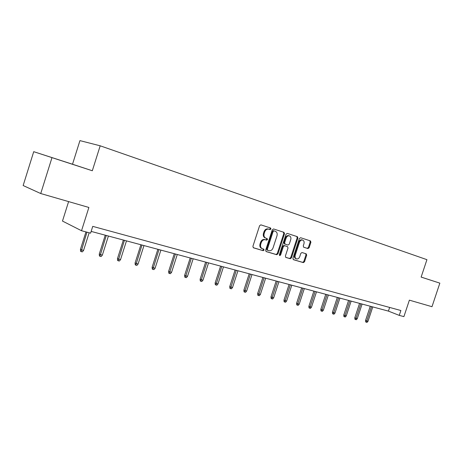 <?xml version="1.0" encoding="UTF-8"?>
<svg xmlns="http://www.w3.org/2000/svg" width="463" height="463" viewBox="0 0 463 463"><rect width="100%" height="100%" fill="white"/><g stroke="black" fill="none" stroke-linecap="round" stroke-linejoin="round"><path stroke-width="0.69" d="M270.936 228.994L270.566 227.993L260.848 224.85L259.593 225.713L252.891 246.38L253.446 247.803L263.192 250.697L264.084 250.089L263.707 249.106L262.457 248.735C260.762 247.989 260.183 246.478 260.721 244.215L261.277 242.508C262.156 240.378 263.505 239.458 265.322 239.747L266.624 240.147L267.51 239.545L267.134 238.555L265.889 238.167C264.194 237.397 263.621 235.881 264.159 233.612L264.714 231.899C265.583 229.793 266.914 228.878 268.708 229.156L270.068 229.59L270.936 228.994M265.733 238.115L265.189 237.924C263.499 237.16 262.926 235.644 263.464 233.375L264.02 231.668C264.882 229.561 266.213 228.647 268.008 228.925L269.368 229.359L270.23 228.763L269.9 227.779M253.192 247.67L262.498 250.437L263.389 249.835L263.21 248.961M262.168 248.625L261.763 248.475C260.067 247.728 259.488 246.223 260.027 243.966L260.582 242.259C261.462 240.129 262.81 239.209 264.622 239.498L265.93 239.903L266.81 239.302L266.578 238.381M421.139 277.071L439.85 283.142L431.991 306.697L409.379 300.157L403.904 316.617L399.256 315.378L400.877 310.511L92.745 226.366L90.603 233.149L81.529 230.73L88.879 207.459L40.738 193.54L23.15 185.536L33.724 151.679L92.316 170.754L100.187 145.804L426.932 259.674L421.133 277.094L439.85 283.142M59.53 160.065L74.103 164.816L59.53 160.065M307.936 248.562L309.116 247.74L310.905 242.259L310.436 240.905L300.591 237.716L299.387 238.543L292.929 258.319L293.42 259.674L303.34 262.614L304.527 261.78L306.685 255.171L306.211 253.828L301.998 252.532L300.811 253.371L299.735 256.67C299.023 258.395 297.958 259.141 296.534 258.915C295.215 258.337 294.781 257.127 295.22 255.304L299.468 242.299C300.163 240.604 301.21 239.857 302.605 240.066C303.959 240.65 304.411 241.871 303.959 243.735L303.253 245.888L303.734 247.242L307.936 248.562L307.218 248.318L308.399 247.497L310.187 242.022L309.764 240.691M51.966 157.704L40.738 193.54M284.508 233.746L283.998 232.345L273.552 228.959L272.285 229.804L265.664 250.188L266.196 251.588L276.718 254.714L277.962 253.857L284.508 233.746L283.802 233.514L283.339 232.131M287.268 233.404L297.414 236.691L297.9 238.063L291.441 257.874L290.226 258.724L285.885 257.434L285.382 256.068L288.015 247.983L287.511 246.611L284.606 245.708L283.373 246.553L280.619 255.015L279.75 255.611L279.392 254.65L286.036 234.237L287.268 233.404M100.187 145.804L79.937 140.619L72.517 164.232L33.724 151.679M68.611 201.596L62.482 221.071L81.529 230.73M91.153 231.407L388.428 311.113L399.256 315.378M389.643 307.444L388.428 311.113M92.316 170.754L72.517 164.232M265.953 251.461L276.017 254.453L277.262 253.597L283.802 233.514M273.297 230.626L273.998 230.858L273.135 231.454L267.33 249.32L267.701 250.304L269.015 250.691C270.82 250.987 272.163 250.072 273.037 247.948L276.99 235.8C277.528 233.56 276.972 232.056 275.317 231.28L273.297 230.626L272.435 231.222L273.135 231.454M267.643 250.28L267.006 250.043L266.636 249.065L272.435 231.222M273.315 230.632L275.317 231.28M285.648 257.312L289.52 258.458L290.729 257.619L297.188 237.832L296.742 236.471M286.852 246.38L283.883 245.459L282.667 246.304L279.912 254.754L280.619 255.015M279.421 255.327L279.912 254.754M290.752 239.591C291.204 237.698 290.729 236.454 289.334 235.858C287.899 235.638 286.829 236.39 286.122 238.115L284.606 242.768L285.115 244.151L288.032 245.06L289.242 244.215L290.752 239.591M288.796 235.679L288.628 235.621C287.187 235.407 286.117 236.159 285.411 237.878L286.122 238.115M285.115 244.151L284.404 243.908L283.9 242.525L285.411 237.878M303.595 247.178L307.953 248.567M302.05 239.886L301.888 239.834C300.493 239.62 299.445 240.366 298.751 242.062L299.468 242.299M296.314 258.834L295.828 258.655C294.509 258.076 294.069 256.872 294.514 255.049L298.751 242.062M293.195 259.552L302.628 262.353L303.815 261.52L305.968 254.916L305.673 253.666M83.56 250.46L82.339 251.889L81.112 251.588L80.603 251.299L80.435 249.395L83.56 250.46L89.156 232.762M81.112 251.588L86.957 232.177M80.435 249.395L85.956 231.911M102.346 255.142L101.142 256.548L99.956 256.253L99.429 255.964L99.261 254.089L102.346 255.142L108.406 236.032M99.956 256.253L106.282 235.464M99.261 254.089L105.251 235.187M120.507 259.668L119.321 261.051L118.175 260.762L117.631 260.472L117.463 258.632L120.507 259.668L126.486 240.882M118.175 260.762L124.431 240.326M117.463 258.632L123.372 240.042M138.078 264.043L136.903 265.403L135.798 265.125L135.237 264.836L135.074 263.025L138.078 264.043L143.976 245.569M135.798 265.125L141.985 245.037M135.074 263.025L140.902 244.742M155.082 268.28L153.924 269.616L152.848 269.35L152.275 269.055L152.119 267.273L155.082 268.28L160.898 250.107M152.848 269.35L158.971 249.592M152.119 267.273L157.866 249.291M171.547 272.383L170.407 273.697L169.365 273.442L168.781 273.147L168.619 271.393L171.547 272.383L177.283 254.5M169.365 273.442L175.419 254.002M168.619 271.393L174.291 253.695M187.503 276.359L186.375 277.65L185.362 277.401L184.766 277.106L184.61 275.381L187.503 276.359L193.164 258.759M185.362 277.401L191.352 258.273M184.61 275.381L190.206 257.966M202.962 280.213L201.851 281.481L200.873 281.244L200.265 280.943L200.109 279.247L202.962 280.213L208.553 262.886M200.873 281.244L206.799 262.411M200.109 279.247L205.636 262.099M217.963 283.946L216.863 285.202L215.914 284.965L215.295 284.67L215.139 282.991L217.963 283.946L223.473 266.885M215.914 284.965L221.777 266.428M215.139 282.991L220.596 266.109M232.507 287.575L231.425 288.808L230.505 288.576L229.879 288.281L229.723 286.632L232.507 287.575L237.953 270.768M230.505 288.576L236.304 270.323M229.723 286.632L235.106 270.004M246.634 291.094L245.558 292.303L244.667 292.084L244.03 291.788L243.879 290.162L246.634 291.094L252.005 274.536M244.667 292.084L250.408 274.108M243.879 290.162L249.198 273.783M260.345 294.509L259.286 295.707L258.418 295.487L257.775 295.191L257.631 293.588L260.345 294.509L265.652 278.194M258.418 295.487L264.101 277.777M257.631 293.588L262.88 277.447M273.668 297.831L272.626 299.005L271.781 298.797L271.133 298.502L270.982 296.922L273.668 297.831L278.911 281.747M271.781 298.797L277.401 281.342M270.982 296.922L276.168 281.012M286.62 301.054L285.584 302.217L284.768 302.015L284.108 301.72L283.964 300.157L286.62 301.054L291.8 285.202M284.768 302.015L290.33 284.809M283.964 300.157L289.086 284.479M299.208 304.191L298.189 305.337L297.391 305.14L296.731 304.845L296.586 303.306L299.208 304.191L304.324 288.565M297.391 305.14L302.9 288.183M296.586 303.306L301.644 287.847M311.454 307.241L310.447 308.37L309.672 308.179L309.006 307.883L308.862 306.367L311.454 307.241L316.513 291.829M309.672 308.179L315.124 291.459M308.862 306.367L313.862 291.123M323.371 310.21L322.375 311.327L321.617 311.136L320.952 310.847L320.807 309.348L323.371 310.21L328.371 295.012M321.617 311.136L327.017 294.647M320.807 309.348L325.749 294.306M334.969 313.104L333.985 314.198L333.25 314.018L332.579 313.723L332.434 312.247L334.969 313.104L339.911 298.103M333.25 314.018L338.592 297.75M332.434 312.247L337.319 297.408M346.266 315.916L345.288 316.999L344.576 316.819L343.899 316.53L343.76 315.071L346.266 315.916L351.145 301.118M344.576 316.819L349.866 300.776M343.76 315.071L348.587 300.429M357.268 318.66L356.302 319.725L355.607 319.551L354.924 319.262L354.791 317.826L357.268 318.66L362.095 304.052M355.607 319.551L360.845 303.716M354.791 317.826L359.56 303.375M367.987 321.328L367.032 322.381L366.355 322.213L365.672 321.924L365.538 320.506L367.987 321.328L372.761 306.911M366.355 322.213L371.54 306.587M365.538 320.506L370.255 306.24M268.106 228.954L268.806 229.185M264.02 231.668L264.714 231.899M263.464 233.375L264.159 233.612M264.674 239.516L265.368 239.759M260.582 242.259L261.277 242.508M260.027 243.966L260.721 244.215M262.498 250.437L263.192 250.697L262.498 250.437M269.344 229.353L270.045 229.584M277.262 253.597L277.962 253.857M266.636 249.065L267.33 249.32M297.188 237.832L297.9 238.063M290.729 257.619L291.441 257.874M289.52 258.458L290.226 258.724L289.52 258.458M286.805 246.362L287.511 246.611M282.667 246.304L283.373 246.553M283.9 242.525L284.606 242.768M294.514 255.049L295.22 255.304M305.968 254.916L306.685 255.171M303.815 261.52L304.527 261.78M302.628 262.353L303.34 262.614L302.628 262.353M310.187 242.022L310.905 242.259M308.399 247.497L309.116 247.74M268.008 228.925L268.708 229.156M264.622 239.498L265.322 239.747M269.368 229.359L270.068 229.59M288.628 235.621L289.334 235.858M301.888 239.834L302.605 240.066"/></g></svg>
